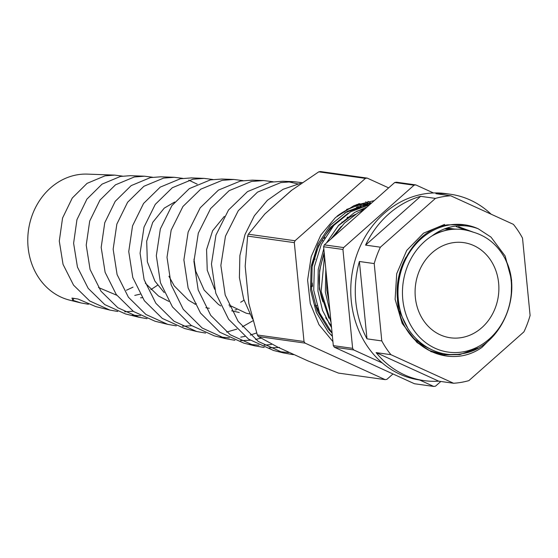<?xml version="1.0" encoding="UTF-8"?>
<svg xmlns="http://www.w3.org/2000/svg" width="558" height="558" viewBox="0 0 558 558"><rect width="100%" height="100%" fill="white"/><g stroke="black" fill="none" stroke-linecap="round" stroke-linejoin="round"><path stroke-width="0.84" d="M417.258 342.486L431.299 349.58M428.209 347.976L415.452 339.934L410.821 335.491L415.452 339.934L428.209 347.976M443.052 196.681A94.107 81.824 98 0 0 435.442 198.404L380.382 247.187A94.107 81.824 98 0 0 374.209 263.571L381.798 340.924A94.107 81.824 98 0 0 390.921 354.686L453.57 383.255A94.107 81.824 98 0 0 461.257 382.356A94.107 81.824 98 0 0 468.866 380.633L523.927 331.85A94.107 81.824 98 0 0 530.1 315.465L522.518 238.113A94.107 81.824 98 0 0 513.388 224.351L450.738 195.781A94.107 81.824 98 0 0 443.052 196.681M450.738 195.781L435.931 193.703A94.107 81.824 -82 0 1 450.411 194.247L445.905 193.612A94.107 81.824 98 0 0 423.731 193.975A94.107 81.824 98 0 0 350.787 288.144A94.107 81.824 98 0 0 419.769 380.005L424.275 380.64A94.107 81.824 -82 0 1 376.113 352.607L390.921 354.686M424.275 380.64A94.107 81.824 -82 0 0 438.755 381.177L453.57 383.255M366.983 338.846L359.401 261.5A94.107 81.824 -82 0 0 366.983 338.846L381.798 340.924M359.401 261.5L374.209 263.571M365.567 245.108L420.634 196.325A94.107 81.824 -82 0 0 365.567 245.108L380.382 247.187M420.634 196.325L435.442 198.404M494.528 334.716L482.021 347.348C447.725 371.767 398.81 344.718 397.449 298.907A63.11 54.872 98 0 1 406.036 257.21M450.411 194.247A94.107 81.824 -82 0 1 491.117 214.188M465.679 230.029L456.207 226.597M473.275 232.163L458.662 226.757M438.755 381.177L376.113 352.607M349.385 217.39L347.578 217.139M348.68 217.808L347.013 217.571M332.408 336.39L328.034 331.689L316.358 312.508L310.534 290.034L311.113 266.459L317.983 244.097L330.455 225.118L347.25 211.384L366.711 204.228L370.854 203.649M337.06 216.183A75.351 65.516 -82 0 1 364.695 203.942A75.351 65.516 -82 0 1 371.37 203.189M369.626 204.73L350.64 211.74L333.803 225.425L321.296 244.362L314.363 266.703L313.736 290.279L319.497 312.766L332.08 333.098M331.55 327.685L322.524 310.422L317.941 291.067L318.213 269.514L323.807 248.729M326.43 243.002L338.643 225.292L354.658 212.417L367.101 206.969M363.865 209.836L358.041 212.779L344.516 223.019L333.384 236.836M324.533 256.094L321.136 291.311L331.013 322.196M329.973 311.566L325.349 292.106L325.816 269.193M478.227 228.78C469.076 225.334 459.715 224.776 450.153 227.106C443.77 228.689 437.765 231.591 432.136 235.811A62.517 54.356 98 0 0 404.766 310.45A62.517 54.356 98 0 0 463.028 351.868A62.517 54.356 98 0 0 504.962 258.466C524.436 294.603 500.128 348.387 462.268 353.653C436.537 358.947 409.879 341.552 401.195 314.008A65.809 57.216 -82 0 1 449.009 225.048A65.809 57.216 -82 0 1 464.514 224.797A65.809 57.216 -82 0 1 478.227 228.78L491.005 237.108L505.136 256.01L511.609 280.06L511.247 296.193M419.574 379.977L433.768 386.45A102.002 88.687 98 0 0 434.654 386.303A102.002 88.687 98 0 0 435.533 386.15L440.82 381.47M401.195 314.008C387.852 276.921 412.599 229.498 447.635 224.853L464.514 224.797M478.06 348.004L459.729 354.609L444.022 354.832L429.583 350.584L416.924 342.431L402.192 323.452L395.113 299.311L396.717 273.678L406.719 250.451L423.543 233.16L444.58 224.428M457.951 354.358L443.129 354.7M444.022 354.832L430.762 351.589M331.431 332.352A70.085 60.934 -82 0 1 328.955 329.806M312.334 265.657A70.085 60.934 -82 0 1 333.963 225.251M356.66 211.315A70.085 60.934 -82 0 1 364.514 209.264M461.633 337.583A48.044 41.766 98 0 0 498.873 289.511A48.044 41.766 98 0 0 463.656 242.618A48.044 41.766 98 0 0 452.336 242.807A48.044 41.766 98 0 0 415.096 290.878A48.044 41.766 98 0 0 450.313 337.771A48.044 41.766 98 0 0 461.633 337.583M360.803 207.004L357.734 206.579M359.757 207.227A70.085 60.934 98 0 0 358.529 207.36L356.402 207.06M362.937 210.254L363.042 209.557M433.768 386.45L414.455 383.744L334.361 347.222A102.002 88.687 -82 0 1 333.314 345.632L323.619 246.755A102.002 88.687 -82 0 1 324.331 244.864L394.722 182.501A102.002 88.687 -82 0 1 396.487 182.201L415.801 184.907L433.475 192.97M415.801 184.907A102.002 88.687 98 0 0 414.043 185.214L394.722 182.501M382.349 363L353.681 349.929A102.002 88.687 98 0 1 352.628 348.345L342.933 249.461A102.002 88.687 98 0 1 343.644 247.571L414.043 185.214M353.681 349.929L334.361 347.222M352.628 348.345L333.314 345.632M342.933 249.461L323.619 246.755M343.644 247.571L324.331 244.864M504.962 258.466C497.415 244.704 486.639 235.881 472.619 231.995C458.843 227.225 445.347 228.501 432.136 235.811M435.903 233.216L446.693 229.952L452.775 229.31M407.605 327.811L399.277 311.134M444.475 228.899L456.577 229.143M421.632 343.602L415.006 339.543M447.077 227.978L455.258 229.164M425.482 346.337L424.031 345.897M447.418 227.866L453.256 229.268M426.389 346.902L425.726 346.797M446.721 228.096L451.024 229.491M426.054 346.699L425.447 346.658M445.444 228.536L448.667 229.84M329.011 301.752L326.842 290.334L326.528 276.419M328.892 318.193L319.441 289.295L319.588 270.546L324.163 252.342M330.859 239.075L341.28 226.388M321.485 317.153L316.358 306.37L315.633 306.74M331.389 326.012L325.67 317.739M338.057 225.934L349.622 217.25L355.565 214.272M316.358 306.37L322.74 319.588M362.065 209.773L362.247 210.575M341.914 221.972L342.18 222.335M324.512 238.231L323.368 238.071M323.961 237.171L324.847 237.659M323.033 240.896L321.736 240.707M315.2 259.17L313.924 258.989M311.371 286.819L312.501 286.296L311.315 286.128M312.501 286.296A57.586 50.067 -82 0 1 312.215 282.927M316.874 305.505L315.117 305.254M317.927 310.199L318.311 309.753M317.795 308.316L317.084 308.218M329.164 323.103L328.529 323.019M330.482 324.868L329.59 324.742M323.012 301.941A57.586 50.067 -82 0 1 324.372 254.497A57.586 50.067 -82 0 0 323.012 301.941M114.69 175.114L87.425 174.117A63.898 55.556 98 0 0 77.318 174.793A63.898 55.556 98 0 0 27.9 235.888A63.898 55.556 98 0 0 69.75 300.169L80.945 302.938L72.756 300.26L71.968 298.084L78.036 299.025L95.788 306.6L109.884 310.081L89.74 300.999L73.551 285.145L63.047 264.366L59.288 241.084L62.559 218.052L72.275 198.013L87.076 183.359L104.988 175.854L114.69 175.114L122.425 176.112M88.429 304.27L80.945 302.938M132.86 311.238L124.622 311.838M117.731 311.476L109.884 310.081M144.48 176.202L130.342 175.686L120.409 176.447L102.058 184.133L86.902 199.143L76.948 219.671L73.607 243.253L77.45 267.094L88.206 288.381L104.785 304.612L125.417 313.917L138.83 317.223L117.843 307.744L100.984 291.192L90.075 269.472L86.218 245.15L89.705 221.08L99.938 200.141L115.492 184.824L134.297 176.977L144.48 176.202L152.557 177.235M132.19 315.193L140.504 315.716M147.012 318.681L138.83 317.23M174.27 177.291L160.844 176.802L150.409 177.59L131.158 185.626L115.227 201.312L104.751 222.754L101.179 247.403L105.12 272.318L116.294 294.561L133.55 311.517L155.047 321.234L167.77 324.372L145.938 314.489L128.417 297.226L117.096 274.578L113.148 249.203L116.859 224.093L127.608 202.254L143.908 186.281L163.599 178.1L174.27 177.291L182.703 178.365M191.659 325.726L182.487 326.256M176.307 325.879L167.77 324.372M204.054 178.379L191.345 177.911L180.415 178.741L160.244 187.118L143.552 203.482L132.546 225.857L128.745 251.56L132.79 277.549L144.376 300.741L162.322 318.43L184.677 328.543L196.709 331.515L174.033 321.241L155.849 303.266L144.124 279.691L140.079 253.262L144.013 227.12L155.277 204.368L172.324 187.739L192.901 179.223L204.061 178.379L212.842 179.495M205.588 333.084L196.709 331.515M233.844 179.467L221.84 179.027L210.415 179.892L189.336 188.611L171.878 205.651L160.348 228.94L156.317 255.71L160.46 282.773L172.464 306.928L191.08 325.335L214.307 335.86L225.648 338.657L202.129 327.985L183.275 309.306L171.153 284.789L167.009 257.315L171.167 230.14L182.94 206.488L200.734 189.197L222.203 180.339L233.844 179.467L242.988 180.625M220.019 337.018L229.366 337.848M250.221 340.24L240.345 340.659M234.876 340.289L225.648 338.657M263.634 180.555L252.342 180.143L240.414 181.036L218.429 190.111L200.203 207.82L188.144 232.037L183.889 259.868L188.13 288.005L200.545 313.115L219.845 332.247L243.937 343.177L254.588 345.807L230.217 334.73L210.708 315.34L198.174 289.888L193.933 261.367L198.313 233.153L210.61 208.601L229.15 190.655L251.512 181.462L263.634 180.555L273.12 181.748M249.3 344.286L258.989 345.221M264.164 345.179L271.383 344.495M279.502 347.488L269.277 347.85M264.164 347.488L254.588 345.807M293.424 181.643L282.836 181.259L270.414 182.187L247.522 191.596L228.536 209.982L215.946 235.12L211.454 264.018L215.793 293.229L228.627 319.295L248.617 339.152L273.566 350.487L283.527 352.949L258.319 341.482L238.14 321.38L225.202 295.001L220.863 265.434L225.467 236.18L238.273 210.722L257.559 192.112L280.814 182.585L293.424 181.643L302.22 182.661M278.575 351.54L288.612 352.586M293.452 354.693L283.527 352.949M188.827 180.157L197.197 184.175M196.263 303.496L195.091 304.431M253.416 320.508L242.353 326.842M236.829 329.136L226.611 332.059M240.777 337.144L244.92 336.418M250.298 335.093L256.659 332.945M261.081 338.148L255.515 339.438M297.784 183.882L288.088 181.699M356.374 204.674L357.845 205.26M359.617 204.319L360.928 204.716M363.23 205.504L364.388 205.951M362.944 206.237L361.57 205.658M359.833 204.988L357.978 204.354M359.045 203.705L361.779 204.123M364.437 204.681L365.448 204.925M365.874 205.553L365.378 205.386M362.114 204.444L361.751 204.354M360.161 203.991L358.934 203.74M357.134 204.388L362.414 204.381M364.939 204.57L368.252 205.002M367.569 205.03L365.483 204.626M363.007 204.263L358.473 203.9M359.938 205.86L366.655 205.358M367.987 205.058L363.425 204.912M359.401 205.107L354.63 205.735M346.539 209.466L352.335 207.464M332.087 333.161L328.467 329.234L317.251 310.918L311.629 289.435L312.124 266.891L318.646 245.485L330.524 227.308L348.108 213.261M361.298 206.913L344.858 212.828M329.227 333.063L332.359 335.944M157.642 285.173L150.841 289.658M140.114 294.164L134.771 295.412M126.394 290.258L132.999 287.154M244.027 300.218L240.672 302.248M230.984 306.44L229.722 306.816M235.009 309.976L236.704 309.704M140.602 297.812L142.29 297.707M168.816 301.39L158.514 296.019L145.289 283.136M209.292 308.295L205.832 307.681M194.791 303.88L188.458 300.211L174.208 285.87L168.941 276.273M174.661 202.024L164.254 208.127L152.718 222.363L146.684 241.209L147.354 261.828L154.915 281.127L164.185 292.559M239.236 312.494L231.675 310.813M220.759 305.924L218.401 304.41L204.151 290.069L195.739 271.167L193.968 259.163M224.316 216.378L212.605 230.761L206.572 249.607L207.241 270.225L214.67 289.302M228.892 304.968L246.211 313.191L249.733 313.938M116.803 295.252L98.508 287.537M365.42 178.393L295.029 240.756A102.002 88.687 98 0 0 294.317 242.646L304.012 341.524A102.002 88.687 98 0 0 305.066 343.114L385.153 379.635L338.469 373.093L307.995 360.921L292.95 354.065L277.905 347.202L258.382 336.565A102.002 88.687 98 0 1 257.329 334.981L248.826 303.35L245.185 266.194L247.633 236.097A102.002 88.687 98 0 1 248.345 234.207L264.841 213.979L291.29 190.543L318.737 171.85A102.002 88.687 98 0 1 320.501 171.55L367.185 178.093A102.002 88.687 98 0 0 365.42 178.393L318.737 171.85M305.066 343.114L258.382 336.565M304.012 341.524L257.329 334.981M294.317 242.646L247.633 236.097M295.029 240.756L248.345 234.207M385.153 379.635A102.002 88.687 98 0 0 386.917 379.335L392.985 373.958M374.32 200.573L353.856 205.714L335.456 217.564L320.801 235.044L311.218 256.547L307.604 280.081L310.269 303.503L318.974 324.658L332.917 341.615M388.647 187.879L367.185 178.093M367.945 201.396L371.279 203.196M365.727 201.843L368.447 203.426M369.131 203.851L369.989 204.409M300.42 183.338L283.059 189.315L267.373 200.329L254.378 215.737L244.99 234.562L239.877 255.578L239.403 277.535L243.679 299.137L252.509 319.002M282.139 349.134L297.693 356.227M265.608 213.296L291.96 190.041M74.026 298.411L72.756 300.26M355.188 205.149L356.862 205.386M360.084 205.839L363.251 206.279M359.059 203.698L359.694 203.789M365.072 204.542L367.101 204.828"/></g></svg>
